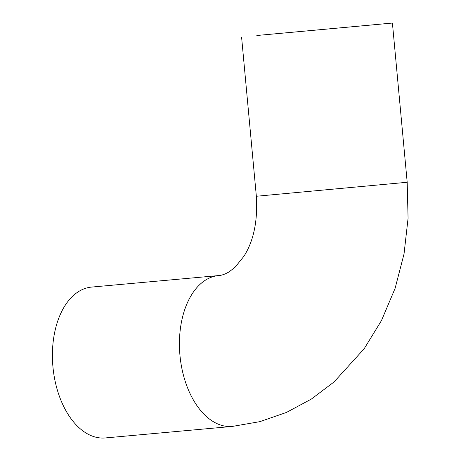 <?xml version="1.0" encoding="UTF-8"?>
<svg xmlns="http://www.w3.org/2000/svg" width="461" height="461" viewBox="0 0 461 461"><rect width="100%" height="100%" fill="white"/><g stroke="black" fill="none" stroke-linecap="round" stroke-linejoin="round"><path stroke-width="0.69" d="M218.595 275.574L91.583 287.082A75.742 45.691 84.8 0 0 91.422 287.099A75.742 45.691 84.8 0 0 52.929 366.772A75.742 45.691 84.8 0 0 105.258 437.95L232.269 426.437L259.9 421.642L286.448 412.439L311.319 399.093L334.006 381.99L364.121 348.81L381.46 320.597L395.117 288.309L404.032 253.942L408.071 218.307L407.19 182.268L256.351 196.259C257.849 220.865 253.711 240.849 243.95 256.224L235.11 267.196L229.077 271.875C225.193 274.157 221.741 275.384 218.716 275.563L218.595 275.574A75.742 45.691 84.8 0 0 218.439 275.586A75.742 45.691 84.8 0 0 179.946 355.258A75.742 45.691 84.8 0 0 232.269 426.437M256.835 35.497L392.415 23.05L256.835 35.497M267.91 34.494L378.533 24.341L267.91 34.494M241.581 37.041L256.351 196.259M392.415 23.05L407.19 182.268"/></g></svg>
